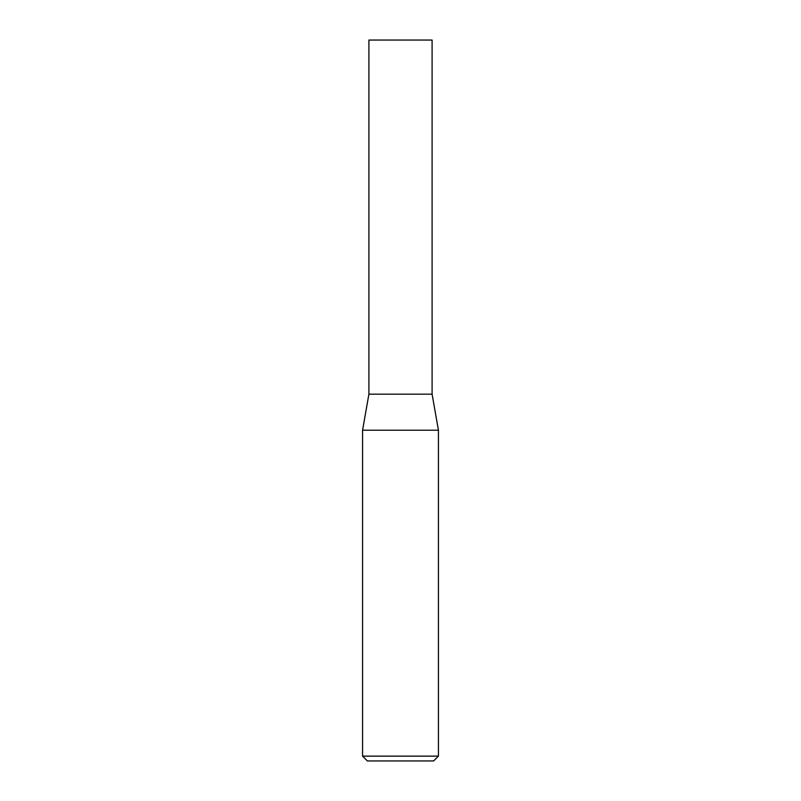 <?xml version="1.0" encoding="UTF-8"?>
<svg xmlns="http://www.w3.org/2000/svg" width="801" height="801" viewBox="0 0 801 801"><rect width="100%" height="100%" fill="white"/><g stroke="black" fill="none" stroke-linecap="round" stroke-linejoin="round"><path stroke-width="1.2" d="M368.911 394.172L432.089 394.172L432.089 40.05L368.911 40.05L368.911 394.172L362.563 430.217L438.437 430.217L432.089 394.172M438.437 756.134L433.621 760.95L367.379 760.95L362.563 756.134L438.437 756.134L438.437 430.217M362.563 756.134L362.563 430.217"/></g></svg>

